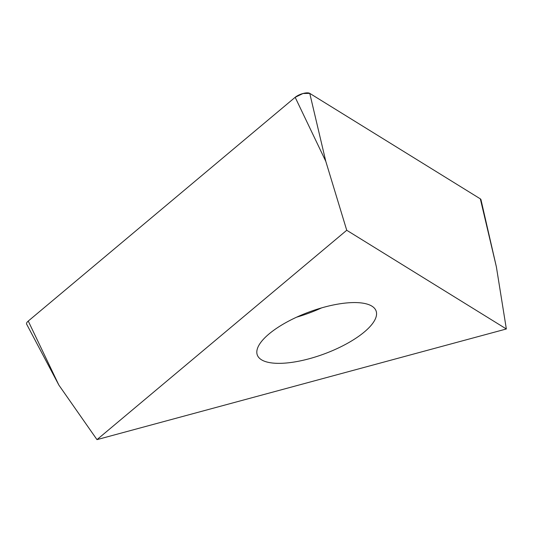 <?xml version="1.0" encoding="UTF-8"?>
<svg xmlns="http://www.w3.org/2000/svg" width="533" height="533" viewBox="0 0 533 533"><rect width="100%" height="100%" fill="white"/><g stroke="black" fill="none" stroke-linecap="round" stroke-linejoin="round"><path stroke-width="0.8" d="M261.47 359.768A63.347 22.286 -20.4 0 1 257.312 355.038A63.347 22.286 -20.4 0 1 308.92 312.072A63.347 22.286 -20.4 0 1 376.065 310.879A63.347 22.286 -20.4 0 1 332.292 350.721A63.347 22.286 -20.4 0 1 261.47 359.768M506.35 328.974L346.736 230.269L96.979 439.632L506.35 328.974L496.37 266.82L480.333 198.856A8.981 3.158 -20.4 0 1 480.966 199.668L496.37 266.82M96.979 439.632L58.863 385.079L26.65 324.184A8.981 3.158 -20.4 0 1 28.249 321.066L295.169 97.306A8.981 3.158 -20.4 0 1 309.753 93.368L480.333 198.856M346.736 230.269L325.79 161.326L295.169 97.306M480.786 200.754L480.333 198.856L309.753 93.368L302.997 93.508L295.169 97.306L28.249 321.066L30.234 325.217M28.249 321.066L58.863 385.079M309.753 93.368L325.79 161.326M296.608 317.175A63.347 22.286 159.6 0 0 321.579 307.894"/></g></svg>
